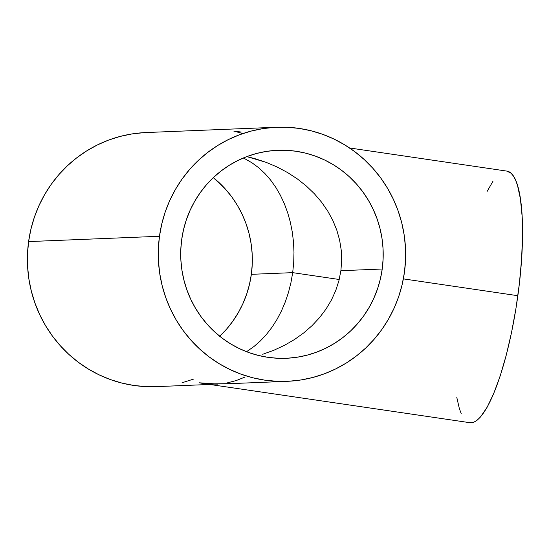<?xml version="1.0" encoding="UTF-8"?>
<svg xmlns="http://www.w3.org/2000/svg" width="550" height="550" viewBox="0 0 550 550"><rect width="100%" height="100%" fill="white"/><g stroke="black" fill="none" stroke-linecap="round" stroke-linejoin="round"><path stroke-width="0.82" d="M290.936 282.673L292.689 272.649L339.219 279.489L292.689 272.649L290.936 282.673L288.468 292.449L290.936 282.673M285.312 301.881L288.468 292.449L285.312 301.881L281.49 310.881L285.312 301.881M277.042 319.364L281.49 310.881L277.042 319.364L272.009 327.243L277.042 319.364M266.447 334.448L272.009 327.243L266.447 334.448L260.397 340.904L266.447 334.448M253.928 346.548L260.397 340.904L253.928 346.548L247.101 351.333L253.928 346.548M246.517 351.697L247.101 351.333L246.517 351.697M262.701 354.289L273.879 350.247L262.701 354.289M284.508 345.311L273.879 350.247L284.508 345.311L294.484 339.522L284.508 345.311M303.703 332.936L294.484 339.522L303.703 332.936L312.091 325.621L303.703 332.936M319.55 317.639L312.091 325.621L319.55 317.639L326.019 309.079L319.55 317.639M331.437 300.011L326.019 309.079L331.437 300.011L335.748 290.531L331.437 300.011M338.91 280.727L335.748 290.531L338.91 280.727L340.89 270.696L338.91 280.727M203.294 383.508L469.92 422.696A127.146 28.985 -81.6 0 0 517.852 295.707L403.37 278.877L517.852 295.707A127.146 28.985 -81.6 0 0 506.894 171.105L349.587 147.978M242.798 133.561L233.764 131.072L241.196 132.048M382.223 269.019A104.081 101.248 -92.3 0 1 286.179 358.284A104.081 101.248 -92.3 0 1 181.692 239.546A104.081 101.248 -92.3 0 1 277.743 150.287A104.081 101.248 -92.3 0 1 382.223 269.019L340.89 270.696L382.223 269.019L380.359 279.049L377.547 288.839L373.808 298.293L369.194 307.326L363.736 315.851L357.486 323.778L350.515 331.038L342.877 337.556L334.654 343.276L325.93 348.136L316.779 352.096L307.292 355.107L297.557 357.156L287.678 358.208L277.743 358.263L267.843 357.314L258.087 355.369L248.559 352.461L239.346 348.597L230.553 343.832L222.248 338.202L214.521 331.76L207.439 324.576L201.08 316.718L195.498 308.254L190.747 299.269L186.876 289.857L183.927 280.094L181.913 270.091L180.867 259.93L180.792 249.714L181.692 239.546L183.562 229.515L186.374 219.725L190.107 210.272L194.728 201.238L200.186 192.72L206.429 184.786L213.407 177.526L221.038 171.009L229.261 165.289L237.992 160.428L247.143 156.468L256.63 153.457L266.358 151.408L276.238 150.356L286.179 150.301L296.072 151.25L305.834 153.196L315.363 156.111L324.569 159.968L333.369 164.732L341.674 170.363L349.401 176.804L356.476 183.989L362.835 191.854L368.418 200.317L373.168 209.296L377.039 218.714L379.995 228.47L382.002 238.48L383.054 248.634L383.123 258.851L382.223 269.019M219.739 336.249A104.081 101.248 87.7 0 0 251.35 274.326L292.689 272.649L251.35 274.326A104.081 101.248 87.7 0 0 213.304 177.623L225.603 189.296L231.962 197.161L237.545 205.624L242.296 214.603L246.166 224.022L249.123 233.778L251.13 243.788L252.182 253.949L252.251 264.158L251.35 274.326L249.487 284.357L246.675 294.147L242.935 303.6L238.322 312.634L232.856 321.159L226.614 329.086L219.643 336.346M159.472 236.28A127.146 123.688 -92.3 0 1 276.808 127.236A127.146 123.688 -92.3 0 1 404.442 272.284A127.146 123.688 -92.3 0 1 287.114 381.329A127.146 123.688 -92.3 0 1 159.472 236.28L28.6 241.587L159.472 236.28L158.373 248.703L158.462 261.181L159.741 273.591L162.202 285.814L165.811 297.736L170.534 309.238L176.337 320.21L183.157 330.55L190.926 340.154L199.574 348.934L209.014 356.799L219.154 363.674L229.907 369.497L241.154 374.213L252.794 377.774L264.715 380.146L276.808 381.301L288.942 381.239L301.015 379.954L312.902 377.451L324.493 373.773L335.672 368.933L346.335 363L356.379 356.008L365.702 348.047L374.227 339.178L381.858 329.491L388.527 319.082L394.164 308.048L398.729 296.498L402.167 284.536L404.442 272.284L405.543 259.861L405.453 247.383L404.174 234.974L401.72 222.75L398.111 210.829L393.381 199.327L387.578 188.354L380.758 178.014L372.989 168.41L364.348 159.637L354.901 151.766L344.761 144.891L334.015 139.067L322.768 134.351L311.121 130.79L299.2 128.418L287.114 127.263L274.972 127.325L262.9 128.611L251.013 131.113L239.422 134.798L228.243 139.631L217.58 145.571L207.542 152.556L198.213 160.517L189.695 169.386L182.064 179.073L175.395 189.482L169.751 200.516L165.192 212.073L161.755 224.029L159.472 236.28M276.808 127.236L145.936 132.55A127.146 123.688 87.7 0 0 28.6 241.587A127.146 123.688 87.7 0 0 156.241 386.636L209.798 384.464M217.766 384.127L208.484 384.072L199.279 382.8L214.259 383.838L226.992 383.769L287.114 381.329M293.707 262.481L292.689 272.649L293.707 262.481L293.975 252.251L293.707 262.481M293.507 242.069L293.975 252.251L293.507 242.069L292.291 232.031L293.507 242.069M290.345 222.228L292.291 232.031L290.345 222.228L287.691 212.761L290.345 222.228M284.35 203.727L287.691 212.761L284.35 203.727L280.356 195.195L284.35 203.727M275.749 187.261L280.356 195.195L275.749 187.261L270.572 180.001L275.749 187.261M264.873 173.484L270.572 180.001L264.873 173.484L258.706 167.764L264.873 173.484M252.141 162.903L258.706 167.764L252.141 162.903L245.224 158.95L252.141 162.903M243.251 158.022L245.224 158.95L243.251 158.022M254.629 158.572L246.806 156.599L266.131 162.339L254.629 158.572M277.152 167.014L266.131 162.339L277.152 167.014L287.595 172.562L277.152 167.014M297.351 178.915L287.595 172.562L297.351 178.915L306.329 186.024L297.351 178.915M314.442 193.813L306.329 186.024L314.442 193.813L321.613 202.214L314.442 193.813M327.772 211.138L321.613 202.214L327.772 211.138L332.86 220.502L327.772 211.138M336.827 230.223L332.86 220.502L336.827 230.223L339.632 240.199L336.827 230.223M341.254 250.333L339.632 240.199L341.254 250.333L341.674 260.535L341.254 250.333M340.89 270.696L341.674 260.535L340.89 270.696M144.1 132.632L132.028 133.925L120.141 136.421L108.549 140.106L97.371 144.939L86.708 150.879L76.67 157.864L67.341 165.825L58.823 174.694L51.191 184.381L44.523 194.796L38.878 205.831L34.32 217.381L30.883 229.336L28.6 241.587L27.5 254.011L27.589 266.489L28.868 278.898L31.329 291.122L34.939 303.043L39.662 314.545L45.464 325.518L52.284 335.857L60.053 345.462L68.702 354.241L78.141 362.106L88.282 368.981L99.034 374.811L110.282 379.521L121.921 383.082L133.843 385.454L145.936 386.616L156.31 386.636M182.029 382.766L193.621 379.081M227.033 382.951L236.197 380.566L245.176 376.991M229.254 383.659L214.259 383.838L199.279 382.8L203.871 383.591M506.866 171.098L511.06 173.222L513.452 176.11L515.604 180.159L517.488 185.336L520.41 198.846L522.101 216.129L522.5 236.514L521.586 259.222L519.399 283.374L516.017 308.048L511.576 332.289L506.248 355.176L500.232 375.822L493.756 393.436L487.08 407.337L480.453 416.996L477.242 420.111L474.134 422.036L471.164 422.764L468.366 422.276M461.209 413.641L459.326 408.464L456.803 397.457M487.073 191.503L493.068 181.074"/></g></svg>
